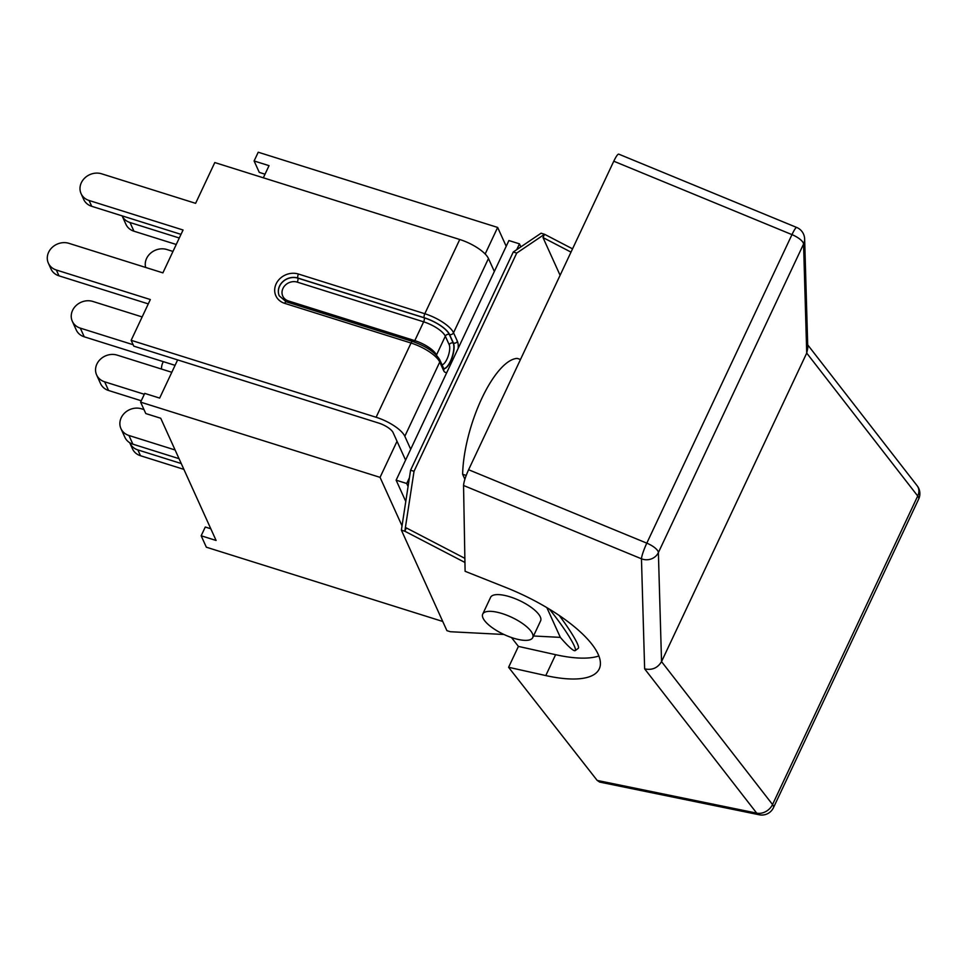 <?xml version="1.0" encoding="UTF-8"?>
<svg xmlns="http://www.w3.org/2000/svg" width="967" height="967" viewBox="0 0 967 967"><rect width="100%" height="100%" fill="white"/><g stroke="black" fill="none" stroke-linecap="round" stroke-linejoin="round"><path stroke-width="1.45" d="M405.572 460.123L393.098 432.6A13.103 4.472 -154.8 0 0 378.738 423.087L133.784 346.138L131.149 340.311L150.332 299.54L56.352 270.011L58.999 275.837L148.289 303.892M56.352 270.011A15.677 13.683 -24.4 0 1 48.35 263.145A15.677 13.683 -24.4 0 1 52.013 247.576A15.677 13.683 -24.4 0 1 68.911 243.333L162.891 272.863L183.053 230.001L89.073 200.483A15.677 13.683 -24.4 0 1 81.071 193.618A15.677 13.683 -24.4 0 1 84.733 178.037A15.677 13.683 -24.4 0 1 101.632 173.806L195.612 203.336L214.795 162.553L459.748 239.502A26.218 8.933 -154.8 0 1 488.468 258.515L494.342 271.473L458.165 348.374L410.697 449.244L404.822 436.274A26.218 8.933 -154.8 0 0 376.103 417.26L131.149 340.311M163.35 361.658A15.677 13.683 -24.4 0 0 161.513 369.056M129.723 442.729A15.677 13.683 -24.4 0 0 129.856 443.043A15.677 13.683 -24.4 0 0 137.858 449.909L181.252 463.544M129.856 443.043L132.491 448.869A15.677 13.683 -24.4 0 0 140.505 455.735L183.887 469.37M81.071 193.618L83.706 199.444A15.677 13.683 -24.4 0 0 91.72 206.309L181.01 234.365M48.35 263.145L50.985 268.971A15.677 13.683 -24.4 0 0 58.999 275.837M560.098 275.293L543.007 237.568L544.554 234.28L541.097 233.204L520.838 246.887L519.472 243.853L508.908 240.541L494.342 271.473M485.168 253.995L497.654 227.438L506.2 246.283M265.031 174.193L259.277 172.392L254.103 160.969L258.225 152.218L497.654 227.438M254.103 160.969L269.044 165.659L263.326 177.795M177.626 359.917L159.664 398.09L144.736 393.4L140.614 402.139L380.055 477.36L397.038 441.278M402.03 525.867L380.055 477.36M464.885 479.233L462.637 474.289L466.203 475.413M462.637 474.289A77.759 27.149 -72.6 0 1 481.796 398.452A77.759 27.149 -72.6 0 1 517.176 358.406L520.5 359.446M108.57 390.487A15.677 13.683 155.6 0 1 100.556 383.621L96.627 374.942A15.677 13.683 -24.4 0 0 104.629 381.808L108.57 390.487L141.267 400.761M171.812 372.295L117.188 355.131A15.677 13.683 -24.4 0 0 100.29 359.361A15.677 13.683 -24.4 0 0 96.627 374.942M84.238 336.806A15.677 13.683 155.6 0 1 76.236 329.94L72.307 321.262A15.677 13.683 -24.4 0 0 80.309 328.127L84.238 336.806L175.075 365.345M142.149 316.934L92.868 301.45A15.677 13.683 -24.4 0 0 75.97 305.681A15.677 13.683 -24.4 0 0 72.307 321.262M132.89 444.167A15.677 13.683 155.6 0 1 124.888 437.302L120.948 428.623A15.677 13.683 -24.4 0 0 128.949 435.488L132.89 444.167L179.04 458.672M143.998 409.597L141.508 408.811A15.677 13.683 -24.4 0 0 124.61 413.042A15.677 13.683 -24.4 0 0 120.948 428.623M144.313 394.27L104.629 381.808M133.144 344.723L80.309 328.127M175.112 449.993L128.949 435.488M140.614 402.139L145.787 413.562L160.727 418.252L216.1 540.468L201.16 535.778L205.282 527.027L210.794 528.768M172.972 251.432L166.88 249.522A15.677 13.683 -24.4 0 0 150.828 252.991A15.677 13.683 -24.4 0 0 145.654 267.448M176.248 244.482L133.942 231.198A15.677 13.683 155.6 0 1 125.94 224.332L122.096 215.846A15.677 13.683 -24.4 0 0 130.001 222.519L179.294 238.003M442.753 621.467L206.346 547.201L201.16 535.778M464.946 562.468L404.822 531.221L414.033 471.304L516.716 253.088L544.554 234.28L572.549 248.845M520.838 246.887L513.272 252L410.576 470.216L401.378 530.134L404.822 531.221L406.37 527.934L464.861 558.346M482.726 614.081L490.595 597.352A27.632 9.416 25.2 0 1 510.032 596.844A27.632 9.416 25.2 0 1 540.601 620.887L532.732 637.616A27.632 9.416 -154.8 0 0 502.163 613.574A27.632 9.416 -154.8 0 0 482.726 614.081A27.632 9.416 -154.8 0 0 513.296 638.123A27.632 9.416 -154.8 0 0 532.732 637.616M644.638 668.862C652.072 670.433 657.705 668.016 661.537 661.609L658.382 552.58A12.849 11.906 -1.7 0 1 641.459 558.793L644.638 668.862L756.702 813.126L597.183 780.429L508.594 667.29L545.787 675.57A101.148 34.461 25.2 0 0 599.25 668.91A101.148 34.461 25.2 0 0 505.874 587.501L465.103 571.292L463.544 485.482L641.459 558.793A12.849 1.716 -67.6 0 1 646.802 543.152L468.608 469.732C465.49 476.658 463.809 481.904 463.544 485.482M804.508 237.507A12.849 12.849 0 0 0 796.687 227.45L618.711 154.128C617.732 154.043 616.1 156.412 613.779 161.211L468.608 469.732M597.183 780.429L599.649 782.073L759.264 814.782A12.849 12.849 0 0 0 773.467 807.663A12.849 4.376 -154.8 0 0 772.536 804.532L661.537 661.609L806.72 353.088L917.719 496.011A12.849 10.045 -37.8 0 0 917.441 486.159M508.594 667.29L518.421 646.403L511.47 637.531M804.641 238.97L807.783 348.096L806.72 353.088L803.565 244.059A12.849 11.906 -1.7 0 0 804.641 238.97A12.849 11.906 -1.7 0 0 804.52 237.652M759.264 814.782A12.849 6.999 101.6 0 1 756.702 813.126A12.849 10.045 -37.8 0 0 772.536 804.532L917.719 496.011A12.849 4.376 -154.8 0 1 918.65 499.141A12.849 12.849 0 0 0 917.659 486.449M796.687 227.45A12.849 1.716 112.4 0 0 791.973 234.63L646.802 543.152A12.849 4.376 -154.8 0 1 658.382 552.58L803.565 244.059A12.849 4.376 -154.8 0 0 791.973 234.63L613.779 161.211M518.421 646.403L555.614 654.695A101.148 34.461 -154.8 0 0 598.875 655.989M409.428 477.71L406.708 483.5L408.074 486.534M519.472 243.853L516.741 249.655M410.697 449.244L396.132 480.176L405.777 501.474M406.708 483.5L396.132 480.176M401.378 530.134L446.911 630.653L450.368 631.729L503.964 634.485M571.001 252.121L543.007 237.568M549.425 609.174A37.266 4.497 53.1 0 1 575.208 650.61L578.278 648.313A37.266 4.497 -126.9 0 0 559.192 615.435M575.208 650.61A37.266 4.497 53.1 0 1 560.328 637.374L546.851 607.614M533.494 635.996L560.328 637.374M516.716 253.088L513.272 252M414.033 471.304L410.576 470.216M488.468 258.515L453.535 332.745A26.218 8.933 -154.8 0 0 424.815 313.731A3.082 1.076 107.4 0 0 424.211 317.732A23.135 7.881 25.2 0 1 449.546 334.497A3.082 2.696 -24.4 0 0 453.535 332.745L457.415 341.315A17.225 6.007 107.4 0 1 458.165 348.374M443.635 370.615A3.082 2.696 155.6 0 0 443.684 368.475L439.804 359.905A3.082 2.696 155.6 0 1 439.755 362.045L443.635 370.615A17.225 6.007 107.4 0 0 446.875 372.343M376.103 417.26L411.035 343.031A26.218 8.933 25.2 0 1 439.755 362.045L404.822 436.274M140.505 455.735L137.858 449.909M89.073 200.483L91.72 206.309M449.546 334.497L453.426 343.067A3.082 2.696 -24.4 0 0 457.415 341.315M443.744 368.584A14.142 4.932 107.4 0 0 451.601 358.382A14.142 4.932 107.4 0 0 453.197 342.995L453.426 343.067A14.142 4.932 -72.6 0 1 451.734 358.721A14.142 4.932 -72.6 0 1 443.768 368.632M459.748 239.502L424.815 313.731L298.44 274.036A17.225 15.037 -24.4 0 0 276.151 283.839A17.225 15.037 -24.4 0 0 284.649 303.336L411.035 343.031A3.082 1.076 -72.6 0 1 412.583 341.46C426.423 346.355 435.501 352.508 439.804 359.905M298.44 274.036A3.082 1.076 107.4 0 0 297.824 278.025L424.211 317.732M284.649 303.336A3.082 1.076 -72.6 0 1 286.196 301.764L279.294 295.89A14.142 12.341 155.6 0 1 282.594 281.844A14.142 12.341 155.6 0 1 297.824 278.025L297.872 278.145A14.142 12.341 -24.4 0 0 282.678 281.929A14.142 12.341 -24.4 0 0 279.306 295.938M449.208 344.76A3.082 2.696 -24.4 0 1 453.197 342.995L449.317 334.425A22.882 7.796 -154.8 0 0 424.259 317.841L297.872 278.145A3.082 1.076 107.4 0 1 297.268 282.134L423.643 321.83A19.787 6.745 25.2 0 1 445.328 336.19L449.208 344.76A11.048 3.856 -72.6 0 1 448.047 356.545A11.048 3.856 -72.6 0 1 442.004 364.764M449.317 334.425A3.082 2.696 -24.4 0 0 445.328 336.19L436.48 354.998A19.787 6.745 -154.8 0 0 414.795 340.638A3.082 1.076 -72.6 0 1 413.961 341.907M424.259 317.841A3.082 1.076 -72.6 0 1 423.643 321.83L414.795 340.638L288.408 300.942A11.048 9.646 155.6 0 1 282.956 288.432A11.048 9.646 155.6 0 1 297.268 282.134M287.586 302.2A3.082 1.076 107.4 0 0 288.408 300.942M133.942 231.198L130.001 222.519M545.787 675.57L555.614 654.695M412.583 341.46L286.196 301.764M917.175 485.785L807.687 344.832M918.65 499.141L773.467 807.663"/></g></svg>
